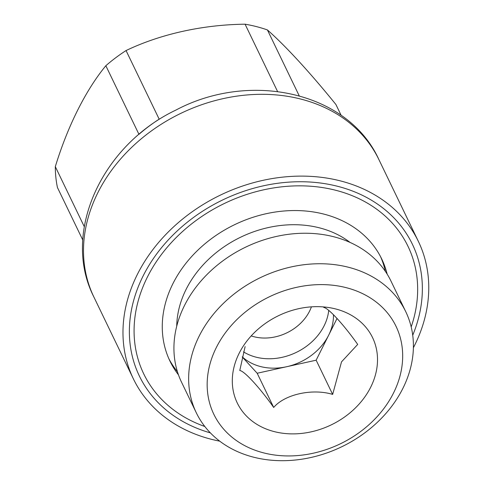 <?xml version="1.0" encoding="UTF-8"?>
<svg xmlns="http://www.w3.org/2000/svg" width="484" height="484" viewBox="0 0 484 484"><rect width="100%" height="100%" fill="white"/><g stroke="black" fill="none" stroke-linecap="round" stroke-linejoin="round"><path stroke-width="0.73" d="M370.702 387.182A75.129 60.621 154.2 0 0 325.702 307.134A75.129 60.621 154.2 0 0 242.538 347.27A75.129 60.621 154.2 0 0 270.919 430.669A75.129 60.621 154.2 0 0 370.702 387.182M323.76 307.485C328.098 307.642 343.967 324.879 357.688 344.42L341.522 361.857L332.659 394.406C312.434 388.247 284.731 394.285 273.696 407.461C260.089 388.089 244.13 370.671 239.774 370.526L245.116 346.592M251.202 335.908A43.306 34.951 154.2 0 0 309.585 311.121A43.306 34.951 154.2 0 0 311.424 306.844M243.512 351.856A53.028 42.792 154.2 0 0 324.123 325.799A53.028 42.792 154.2 0 0 328.715 310.492M333.458 314.654A53.028 42.792 -25.8 0 1 328.66 335.2A53.028 42.792 -25.8 0 1 286.667 366.721A53.028 42.792 -25.8 0 1 242.266 356.835M393.498 393.044A101.156 81.627 154.2 0 0 296.426 287.369A101.156 81.627 154.2 0 0 224.8 430.397A101.156 81.627 154.2 0 0 393.498 393.044M402.863 388.404A116.287 93.842 154.2 0 0 405.749 311.678A116.287 93.842 154.2 0 0 260.235 277.713A116.287 93.842 154.2 0 0 196.292 412.767A116.287 93.842 154.2 0 0 297.351 459.8A116.287 93.842 154.2 0 0 402.863 388.404M405.749 311.678L391.03 281.18A116.287 93.842 154.2 0 0 245.515 247.209A116.287 93.842 154.2 0 0 181.573 382.263L196.292 412.767M385.343 271.349A117.552 94.858 154.2 0 0 380.557 256.671A117.552 94.858 -25.8 0 1 385.343 271.349M168.904 358.819A117.552 94.858 154.2 0 0 177.416 371.7A117.552 94.858 -25.8 0 1 168.904 358.819M337.076 318.393L316.143 360.193L257.185 373.249L242.236 356.968M316.143 360.193L332.659 394.406M257.185 373.249L273.696 407.461M204.835 426.501A146.719 118.392 -25.8 0 1 143.73 373.866A146.719 118.392 -25.8 0 1 224.407 203.468A146.719 118.392 -25.8 0 1 408 246.326A146.719 118.392 -25.8 0 1 411.188 326.912M178.481 374.876A117.552 94.858 -25.8 0 1 169.999 361.191A117.552 94.858 -25.8 0 1 234.637 224.667A117.552 94.858 -25.8 0 1 381.731 259.007A117.552 94.858 -25.8 0 1 387.176 274.162M341.153 115.355L335.914 104.502A174.555 24.418 53.1 0 0 267.428 29.947A146.277 118.035 154.2 0 0 245.073 24.2A174.555 98.948 -5.8 0 0 126.052 50.554A146.277 118.035 154.2 0 0 105.845 65.727A174.555 74.53 -75.6 0 0 55.309 166.635A146.277 118.035 154.2 0 0 57.451 187.55L82.788 240.046M126.052 50.554L159.169 119.167A146.277 118.035 154.2 0 0 138.956 134.34L105.845 65.727M245.073 24.2L277.544 91.476M267.428 29.947L299.179 95.741M55.309 166.635L84.264 226.627M412.731 335.224A151.577 122.319 154.2 0 0 332.587 185.118A151.577 122.319 154.2 0 0 142.732 276.745A151.577 122.319 154.2 0 0 210.383 432.884M413.39 347.736A158.207 127.667 154.2 0 0 414.419 345.715A158.207 127.667 154.2 0 0 418.345 241.334A158.207 127.667 154.2 0 0 220.377 195.119A158.207 127.667 154.2 0 0 133.384 378.863A158.207 127.667 154.2 0 0 219.766 441.178M350.107 242.466A103.872 83.823 154.2 0 0 240.681 237.184A103.872 83.823 154.2 0 0 176.727 326.143M418.345 241.334L378.869 159.532A158.207 127.667 154.2 0 0 180.901 113.323A158.207 127.667 154.2 0 0 93.908 297.061L133.384 378.863M378.869 159.532C348.202 92.002 250.234 70.64 176.109 109.971C102.13 145.037 61.026 232.635 93.908 297.061"/></g></svg>
